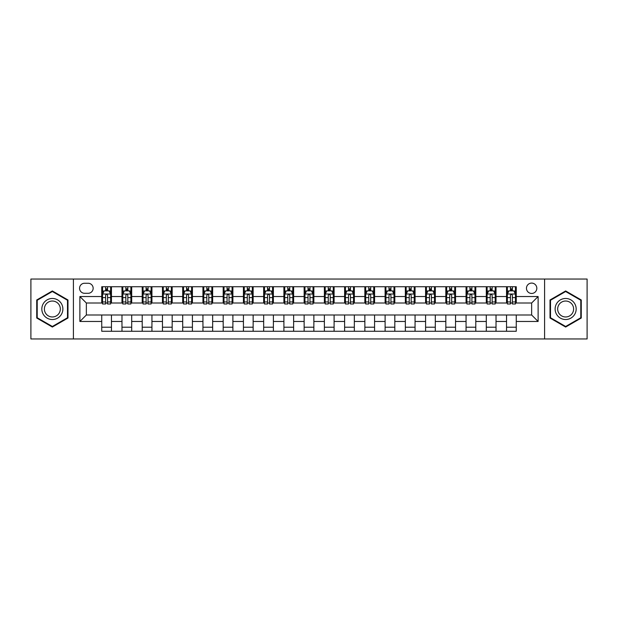 <?xml version="1.0" encoding="UTF-8"?>
<svg xmlns="http://www.w3.org/2000/svg" width="618" height="618" viewBox="0 0 618 618"><rect width="100%" height="100%" fill="white"/><g stroke="black" fill="none" stroke-linecap="round" stroke-linejoin="round"><path stroke-width="0.93" d="M531.642 283.09A5.183 5.183 0 0 0 526.459 288.274A5.183 5.183 0 0 0 531.642 293.457A5.183 5.183 0 0 0 536.826 288.274A5.183 5.183 0 0 0 531.642 283.09M544.597 338.958L587.1 338.958L587.1 279.042L544.597 279.042L544.597 338.958L73.403 338.958L73.403 279.042L30.9 279.042L30.9 338.958L73.403 338.958M84.573 293.295L88.142 293.295A5.021 5.021 0 0 0 93.156 288.274A5.021 5.021 0 0 0 88.142 283.253L84.573 283.253A5.021 5.021 0 0 0 79.56 288.274A5.021 5.021 0 0 0 84.573 293.295M544.597 279.042L73.403 279.042M101.738 321.468L79.884 321.468L79.884 296.532L101.738 296.532L101.738 303.005L86.358 303.005L86.358 314.995L101.738 314.995L101.738 331.263L516.262 331.263L516.262 314.995L531.642 314.995L531.642 303.005L516.262 303.005L516.262 296.532L538.116 296.532L538.116 321.468L516.262 321.468M516.262 296.532L516.262 286.737L101.738 286.737L101.738 296.532M506.544 286.737L506.544 303.005L507.355 303.005M510.429 303.005L512.376 303.005M515.451 303.005L516.262 303.005M506.544 303.005L495.211 303.005M486.304 286.737L486.304 303.005L487.115 303.005M490.19 303.005L492.137 303.005M486.304 303.005L474.972 303.005M466.065 286.737L466.065 303.005L466.876 303.005M469.95 303.005L471.889 303.005M466.065 303.005L454.732 303.005M445.825 286.737L445.825 303.005L446.636 303.005M449.711 303.005L451.65 303.005M445.825 303.005L434.493 303.005M425.586 286.737L425.586 303.005L426.397 303.005M429.471 303.005L431.41 303.005M425.586 303.005L414.245 303.005M405.346 286.737L405.346 303.005L406.15 303.005M409.232 303.005L411.171 303.005M405.346 303.005L394.006 303.005M385.107 286.737L385.107 303.005L385.91 303.005M388.992 303.005L390.931 303.005M385.107 303.005L373.766 303.005M364.859 286.737L364.859 303.005L365.671 303.005M368.745 303.005L370.692 303.005M364.859 303.005L353.527 303.005M344.62 286.737L344.62 303.005L345.431 303.005M348.506 303.005L350.452 303.005M344.62 303.005L333.287 303.005M324.38 286.737L324.38 303.005L325.192 303.005M328.266 303.005L330.213 303.005M324.38 303.005L313.048 303.005M304.141 286.737L304.141 303.005L304.952 303.005M308.027 303.005L309.973 303.005M304.141 303.005L292.808 303.005M283.901 286.737L283.901 303.005L284.713 303.005M287.787 303.005L289.734 303.005M283.901 303.005L272.569 303.005M263.662 286.737L263.662 303.005L264.473 303.005M267.548 303.005L269.494 303.005M263.662 303.005L252.329 303.005M243.422 286.737L243.422 303.005L244.234 303.005M247.308 303.005L249.255 303.005M243.422 303.005L232.09 303.005M223.183 286.737L223.183 303.005L223.994 303.005M227.069 303.005L229.008 303.005M223.183 303.005L211.85 303.005M202.943 286.737L202.943 303.005L203.755 303.005M206.829 303.005L208.768 303.005M202.943 303.005L191.603 303.005M182.704 286.737L182.704 303.005L183.507 303.005M186.59 303.005L188.529 303.005M182.704 303.005L171.364 303.005M162.464 286.737L162.464 303.005L163.268 303.005M166.35 303.005L168.289 303.005M162.464 303.005L151.124 303.005M142.217 286.737L142.217 303.005L143.028 303.005M146.111 303.005L148.05 303.005M142.217 303.005L130.885 303.005M121.978 286.737L121.978 303.005L122.789 303.005M125.863 303.005L127.81 303.005M121.978 303.005L110.645 303.005M101.738 303.005L102.549 303.005M105.624 303.005L107.571 303.005M101.738 314.995L111.456 314.995L111.456 331.263M516.262 314.995L111.456 314.995M111.456 286.737L111.456 303.005M101.738 290.784L102.549 290.784M105.624 290.784L107.571 290.784M110.645 290.784L111.456 290.784M101.738 327.216L111.456 327.216M121.978 314.995L121.978 331.263M131.696 286.737L131.696 303.005M121.978 290.784L122.789 290.784M125.863 290.784L127.81 290.784M130.885 290.784L131.696 290.784M131.696 314.995L131.696 331.263M121.978 327.216L131.696 327.216M142.217 314.995L142.217 331.263M151.935 314.995L151.935 331.263M142.217 327.216L151.935 327.216M151.935 286.737L151.935 303.005M142.217 290.784L143.028 290.784M146.111 290.784L148.05 290.784M151.124 290.784L151.935 290.784M162.464 314.995L162.464 331.263M172.175 314.995L172.175 331.263M162.464 327.216L172.175 327.216M172.175 286.737L172.175 303.005M162.464 290.784L163.268 290.784M166.35 290.784L168.289 290.784M171.364 290.784L172.175 290.784M182.704 314.995L182.704 331.263M192.414 314.995L192.414 331.263M182.704 327.216L192.414 327.216M192.414 286.737L192.414 303.005M182.704 290.784L183.507 290.784M186.59 290.784L188.529 290.784M191.603 290.784L192.414 290.784M202.943 314.995L202.943 331.263M212.654 314.995L212.654 331.263M202.943 327.216L212.654 327.216M212.654 286.737L212.654 303.005M202.943 290.784L203.755 290.784M206.829 290.784L208.768 290.784M211.85 290.784L212.654 290.784M223.183 314.995L223.183 331.263M232.893 314.995L232.893 331.263M223.183 327.216L232.893 327.216M232.893 286.737L232.893 303.005M223.183 290.784L223.994 290.784M227.069 290.784L229.008 290.784M232.09 290.784L232.893 290.784M243.422 314.995L243.422 331.263M253.141 314.995L253.141 331.263M243.422 327.216L253.141 327.216M253.141 286.737L253.141 303.005M243.422 290.784L244.234 290.784M247.308 290.784L249.255 290.784M252.329 290.784L253.141 290.784M263.662 314.995L263.662 331.263M273.38 314.995L273.38 331.263M263.662 327.216L273.38 327.216M273.38 286.737L273.38 303.005M263.662 290.784L264.473 290.784M267.548 290.784L269.494 290.784M272.569 290.784L273.38 290.784M283.901 314.995L283.901 331.263M293.62 314.995L293.62 331.263M283.901 327.216L293.62 327.216M293.62 286.737L293.62 303.005M283.901 290.784L284.713 290.784M287.787 290.784L289.734 290.784M292.808 290.784L293.62 290.784M304.141 314.995L304.141 331.263M313.859 314.995L313.859 331.263M304.141 327.216L313.859 327.216M313.859 286.737L313.859 303.005M304.141 290.784L304.952 290.784M308.027 290.784L309.973 290.784M313.048 290.784L313.859 290.784M324.38 314.995L324.38 331.263M334.099 314.995L334.099 331.263M324.38 327.216L334.099 327.216M334.099 286.737L334.099 303.005M324.38 290.784L325.192 290.784M328.266 290.784L330.213 290.784M333.287 290.784L334.099 290.784M344.62 314.995L344.62 331.263M354.338 314.995L354.338 331.263M344.62 327.216L354.338 327.216M354.338 286.737L354.338 303.005M344.62 290.784L345.431 290.784M348.506 290.784L350.452 290.784M353.527 290.784L354.338 290.784M364.859 314.995L364.859 331.263M374.578 314.995L374.578 331.263M364.859 327.216L374.578 327.216M374.578 286.737L374.578 303.005M364.859 290.784L365.671 290.784M368.745 290.784L370.692 290.784M373.766 290.784L374.578 290.784M385.107 314.995L385.107 331.263M394.817 314.995L394.817 331.263M385.107 327.216L394.817 327.216M394.817 286.737L394.817 303.005M385.107 290.784L385.91 290.784M388.992 290.784L390.931 290.784M394.006 290.784L394.817 290.784M405.346 314.995L405.346 331.263M415.057 314.995L415.057 331.263M405.346 327.216L415.057 327.216M415.057 286.737L415.057 303.005M405.346 290.784L406.15 290.784M409.232 290.784L411.171 290.784M414.245 290.784L415.057 290.784M425.586 314.995L425.586 331.263M435.296 314.995L435.296 331.263M425.586 327.216L435.296 327.216M435.296 286.737L435.296 303.005M425.586 290.784L426.397 290.784M429.471 290.784L431.41 290.784M434.493 290.784L435.296 290.784M445.825 314.995L445.825 331.263M455.536 314.995L455.536 331.263M445.825 327.216L455.536 327.216M455.536 286.737L455.536 303.005M445.825 290.784L446.636 290.784M449.711 290.784L451.65 290.784M454.732 290.784L455.536 290.784M466.065 314.995L466.065 331.263M475.783 314.995L475.783 331.263M466.065 327.216L475.783 327.216M475.783 286.737L475.783 303.005M466.065 290.784L466.876 290.784M469.95 290.784L471.889 290.784M474.972 290.784L475.783 290.784M486.304 314.995L486.304 331.263M496.022 314.995L496.022 331.263M486.304 327.216L496.022 327.216M496.022 286.737L496.022 303.005M486.304 290.784L487.115 290.784M490.19 290.784L492.137 290.784M495.211 290.784L496.022 290.784M506.544 314.995L506.544 331.263M506.544 327.216L516.262 327.216M506.544 290.784L507.355 290.784M510.429 290.784L512.376 290.784M515.451 290.784L516.262 290.784M86.358 303.005L79.884 296.532M86.358 314.995L79.884 321.468M538.116 296.532L531.642 303.005M538.116 321.468L531.642 314.995M52.352 327.046L67.98 318.023L67.98 299.977L52.352 290.954L36.732 299.977L36.732 318.023L52.352 327.046M581.268 299.977L565.648 290.954L550.02 299.977L550.02 318.023L565.648 327.046L581.268 318.023L581.268 299.977M107.571 288.838L105.624 288.838M110.645 301.947L107.571 301.947L107.571 303.979L110.645 303.979L110.645 294.106L109.031 290.862L104.172 290.862L102.549 294.106L102.549 303.979L105.624 303.979L105.624 301.947L102.549 301.947M102.549 294.106L102.549 286.737M110.645 294.106L110.645 286.737M105.624 290.862L105.624 286.737M107.571 286.737L107.571 290.862M107.571 301.947L107.571 295.319C106.922 294.068 106.273 294.068 105.624 295.319L105.624 301.947M127.81 288.838L125.863 288.838M130.885 301.947L127.81 301.947L127.81 303.979L130.885 303.979L130.885 294.106L129.27 290.862L124.411 290.862L122.789 294.106L122.789 303.979L125.863 303.979L125.863 301.947L122.789 301.947M122.789 294.106L122.789 286.737M130.885 294.106L130.885 286.737M125.863 290.862L125.863 286.737M127.81 286.737L127.81 290.862M127.81 301.947L127.81 295.319C127.161 294.068 126.512 294.068 125.863 295.319L125.863 301.947M148.05 288.838L146.111 288.838M151.124 301.947L148.05 301.947L148.05 303.979L151.124 303.979L151.124 294.106L149.51 290.862L144.651 290.862L143.028 294.106L143.028 303.979L146.111 303.979L146.111 301.947L143.028 301.947M143.028 294.106L143.028 286.737M151.124 294.106L151.124 286.737M146.111 290.862L146.111 286.737M148.05 286.737L148.05 290.862M148.05 301.947L148.05 295.319C147.401 294.068 146.752 294.068 146.111 295.319L146.111 301.947M168.289 288.838L166.35 288.838M171.364 301.947L168.289 301.947L168.289 303.979L171.364 303.979L171.364 294.106L169.749 290.862L164.89 290.862L163.268 294.106L163.268 303.979L166.35 303.979L166.35 301.947L163.268 301.947M163.268 294.106L163.268 286.737M171.364 294.106L171.364 286.737M166.35 290.862L166.35 286.737M168.289 286.737L168.289 290.862M168.289 301.947L168.289 295.319C167.64 294.068 166.999 294.068 166.35 295.319L166.35 301.947M188.529 288.838L186.59 288.838M191.603 301.947L188.529 301.947L188.529 303.979L191.603 303.979L191.603 294.106L189.989 290.862L185.13 290.862L183.507 294.106L183.507 303.979L186.59 303.979L186.59 301.947L183.507 301.947M183.507 294.106L183.507 286.737M191.603 294.106L191.603 286.737M186.59 290.862L186.59 286.737M188.529 286.737L188.529 290.862M188.529 301.947L188.529 295.319C187.887 294.068 187.239 294.068 186.59 295.319L186.59 301.947M61.468 303.739A10.521 10.521 0 0 0 47.092 299.885A10.521 10.521 0 0 0 43.237 314.261A10.521 10.521 0 0 0 57.621 318.115A10.521 10.521 0 0 0 61.468 303.739M59.258 305.014A7.972 7.972 0 0 0 48.374 302.102A7.972 7.972 0 0 0 45.454 312.986A7.972 7.972 0 0 0 56.338 315.898A7.972 7.972 0 0 0 59.258 305.014M52.352 326.482L37.211 317.745L37.211 300.255L52.352 291.518L67.493 300.255L67.493 317.745L52.352 326.482M565.648 319.521A10.521 10.521 0 0 0 576.169 309A10.521 10.521 0 0 0 565.648 298.479A10.521 10.521 0 0 0 555.119 309A10.521 10.521 0 0 0 565.648 319.521M565.648 316.972A7.972 7.972 0 0 0 573.612 309A7.972 7.972 0 0 0 565.648 301.028A7.972 7.972 0 0 0 557.675 309A7.972 7.972 0 0 0 565.648 316.972M550.507 300.255L565.648 291.518L580.789 300.255L580.789 317.745L565.648 326.482L550.507 317.745L550.507 300.255M208.768 288.838L206.829 288.838M211.85 301.947L208.768 301.947L208.768 303.979L211.85 303.979L211.85 294.106L210.228 290.862L205.369 290.862L203.755 294.106L203.755 303.979L206.829 303.979L206.829 301.947L203.755 301.947M203.755 294.106L203.755 286.737M211.85 294.106L211.85 286.737M206.829 290.862L206.829 286.737M208.768 286.737L208.768 290.862M208.768 301.947L208.768 295.319C208.127 294.068 207.478 294.068 206.829 295.319L206.829 301.947M229.008 288.838L227.069 288.838M232.09 301.947L229.008 301.947L229.008 303.979L232.09 303.979L232.09 294.106L230.468 290.862L225.609 290.862L223.994 294.106L223.994 303.979L227.069 303.979L227.069 301.947L223.994 301.947M223.994 294.106L223.994 286.737M232.09 294.106L232.09 286.737M227.069 290.862L227.069 286.737M229.008 286.737L229.008 290.862M229.008 301.947L229.008 295.319C228.366 294.068 227.718 294.068 227.069 295.319L227.069 301.947M249.255 288.838L247.308 288.838M252.329 301.947L249.255 301.947L249.255 303.979L252.329 303.979L252.329 294.106L250.707 290.862L245.848 290.862L244.234 294.106L244.234 303.979L247.308 303.979L247.308 301.947L244.234 301.947M244.234 294.106L244.234 286.737M252.329 294.106L252.329 286.737M247.308 290.862L247.308 286.737M249.255 286.737L249.255 290.862M249.255 301.947L249.255 295.319C248.606 294.068 247.957 294.068 247.308 295.319L247.308 301.947M269.494 288.838L267.548 288.838M272.569 301.947L269.494 301.947L269.494 303.979L272.569 303.979L272.569 294.106L270.947 290.862L266.088 290.862L264.473 294.106L264.473 303.979L267.548 303.979L267.548 301.947L264.473 301.947M264.473 294.106L264.473 286.737M272.569 294.106L272.569 286.737M267.548 290.862L267.548 286.737M269.494 286.737L269.494 290.862M269.494 301.947L269.494 295.319C268.845 294.068 268.197 294.068 267.548 295.319L267.548 301.947M289.734 288.838L287.787 288.838M292.808 301.947L289.734 301.947L289.734 303.979L292.808 303.979L292.808 294.106L291.186 290.862L286.335 290.862L284.713 294.106L284.713 303.979L287.787 303.979L287.787 301.947L284.713 301.947M284.713 294.106L284.713 286.737M292.808 294.106L292.808 286.737M287.787 290.862L287.787 286.737M289.734 286.737L289.734 290.862M289.734 301.947L289.734 295.319C289.085 294.068 288.436 294.068 287.787 295.319L287.787 301.947M309.973 288.838L308.027 288.838M313.048 301.947L309.973 301.947L309.973 303.979L313.048 303.979L313.048 294.106L311.426 290.862L306.574 290.862L304.952 294.106L304.952 303.979L308.027 303.979L308.027 301.947L304.952 301.947M304.952 294.106L304.952 286.737M313.048 294.106L313.048 286.737M308.027 290.862L308.027 286.737M309.973 286.737L309.973 290.862M309.973 301.947L309.973 295.319C309.324 294.068 308.676 294.068 308.027 295.319L308.027 301.947M330.213 288.838L328.266 288.838M333.287 301.947L330.213 301.947L330.213 303.979L333.287 303.979L333.287 294.106L331.665 290.862L326.814 290.862L325.192 294.106L325.192 303.979L328.266 303.979L328.266 301.947L325.192 301.947M325.192 294.106L325.192 286.737M333.287 294.106L333.287 286.737M328.266 290.862L328.266 286.737M330.213 286.737L330.213 290.862M330.213 301.947L330.213 295.319C329.564 294.068 328.915 294.068 328.266 295.319L328.266 301.947M350.452 288.838L348.506 288.838M353.527 301.947L350.452 301.947L350.452 303.979L353.527 303.979L353.527 294.106L351.912 290.862L347.053 290.862L345.431 294.106L345.431 303.979L348.506 303.979L348.506 301.947L345.431 301.947M345.431 294.106L345.431 286.737M353.527 294.106L353.527 286.737M348.506 290.862L348.506 286.737M350.452 286.737L350.452 290.862M350.452 301.947L350.452 295.319C349.803 294.068 349.155 294.068 348.506 295.319L348.506 301.947M370.692 288.838L368.745 288.838M373.766 301.947L370.692 301.947L370.692 303.979L373.766 303.979L373.766 294.106L372.152 290.862L367.293 290.862L365.671 294.106L365.671 303.979L368.745 303.979L368.745 301.947L365.671 301.947M365.671 294.106L365.671 286.737M373.766 294.106L373.766 286.737M368.745 290.862L368.745 286.737M370.692 286.737L370.692 290.862M370.692 301.947L370.692 295.319C370.043 294.068 369.394 294.068 368.745 295.319L368.745 301.947M390.931 288.838L388.992 288.838M394.006 301.947L390.931 301.947L390.931 303.979L394.006 303.979L394.006 294.106L392.391 290.862L387.532 290.862L385.91 294.106L385.91 303.979L388.992 303.979L388.992 301.947L385.91 301.947M385.91 294.106L385.91 286.737M394.006 294.106L394.006 286.737M388.992 290.862L388.992 286.737M390.931 286.737L390.931 290.862M390.931 301.947L390.931 295.319C390.282 294.068 389.641 294.068 388.992 295.319L388.992 301.947M411.171 288.838L409.232 288.838M414.245 301.947L411.171 301.947L411.171 303.979L414.245 303.979L414.245 294.106L412.631 290.862L407.772 290.862L406.15 294.106L406.15 303.979L409.232 303.979L409.232 301.947L406.15 301.947M406.15 294.106L406.15 286.737M414.245 294.106L414.245 286.737M409.232 290.862L409.232 286.737M411.171 286.737L411.171 290.862M411.171 301.947L411.171 295.319C410.522 294.068 409.881 294.068 409.232 295.319L409.232 301.947M431.41 288.838L429.471 288.838M434.493 301.947L431.41 301.947L431.41 303.979L434.493 303.979L434.493 294.106L432.87 290.862L428.011 290.862L426.397 294.106L426.397 303.979L429.471 303.979L429.471 301.947L426.397 301.947M426.397 294.106L426.397 286.737M434.493 294.106L434.493 286.737M429.471 290.862L429.471 286.737M431.41 286.737L431.41 290.862M431.41 301.947L431.41 295.319C430.769 294.068 430.12 294.068 429.471 295.319L429.471 301.947M451.65 288.838L449.711 288.838M454.732 301.947L451.65 301.947L451.65 303.979L454.732 303.979L454.732 294.106L453.11 290.862L448.251 290.862L446.636 294.106L446.636 303.979L449.711 303.979L449.711 301.947L446.636 301.947M446.636 294.106L446.636 286.737M454.732 294.106L454.732 286.737M449.711 290.862L449.711 286.737M451.65 286.737L451.65 290.862M451.65 301.947L451.65 295.319C451.009 294.068 450.36 294.068 449.711 295.319L449.711 301.947M471.889 288.838L469.95 288.838M474.972 301.947L471.889 301.947L471.889 303.979L474.972 303.979L474.972 294.106L473.349 290.862L468.49 290.862L466.876 294.106L466.876 303.979L469.95 303.979L469.95 301.947L466.876 301.947M466.876 294.106L466.876 286.737M474.972 294.106L474.972 286.737M469.95 290.862L469.95 286.737M471.889 286.737L471.889 290.862M471.889 301.947L471.889 295.319C471.248 294.068 470.599 294.068 469.95 295.319L469.95 301.947M492.137 288.838L490.19 288.838M495.211 301.947L492.137 301.947L492.137 303.979L495.211 303.979L495.211 294.106L493.589 290.862L488.73 290.862L487.115 294.106L487.115 303.979L490.19 303.979L490.19 301.947L487.115 301.947M487.115 294.106L487.115 286.737M495.211 294.106L495.211 286.737M490.19 290.862L490.19 286.737M492.137 286.737L492.137 290.862M492.137 301.947L492.137 295.319C491.488 294.068 490.839 294.068 490.19 295.319L490.19 301.947M512.376 288.838L510.429 288.838M515.451 301.947L512.376 301.947L512.376 303.979L515.451 303.979L515.451 294.106L513.828 290.862L508.969 290.862L507.355 294.106L507.355 303.979L510.429 303.979L510.429 301.947L507.355 301.947M507.355 294.106L507.355 286.737M515.451 294.106L515.451 286.737M510.429 290.862L510.429 286.737M512.376 286.737L512.376 290.862M512.376 301.947L512.376 295.319C511.727 294.068 511.078 294.068 510.429 295.319L510.429 301.947M121.978 321.468L111.456 321.468M121.978 296.532L111.456 296.532M142.217 296.532L131.696 296.532M142.217 321.468L131.696 321.468M162.464 296.532L151.935 296.532M162.464 321.468L151.935 321.468M182.704 296.532L172.175 296.532M182.704 321.468L172.175 321.468M202.943 296.532L192.414 296.532M202.943 321.468L192.414 321.468M223.183 296.532L212.654 296.532M223.183 321.468L212.654 321.468M243.422 296.532L232.893 296.532M243.422 321.468L232.893 321.468M263.662 296.532L253.141 296.532M263.662 321.468L253.141 321.468M283.901 296.532L273.38 296.532M283.901 321.468L273.38 321.468M304.141 296.532L293.62 296.532M304.141 321.468L293.62 321.468M324.38 296.532L313.859 296.532M324.38 321.468L313.859 321.468M344.62 296.532L334.099 296.532M344.62 321.468L334.099 321.468M364.859 296.532L354.338 296.532M364.859 321.468L354.338 321.468M385.107 296.532L374.578 296.532M385.107 321.468L374.578 321.468M405.346 296.532L394.817 296.532M405.346 321.468L394.817 321.468M425.586 296.532L415.057 296.532M425.586 321.468L415.057 321.468M445.825 296.532L435.296 296.532M445.825 321.468L435.296 321.468M466.065 296.532L455.536 296.532M466.065 321.468L455.536 321.468M486.304 296.532L475.783 296.532M486.304 321.468L475.783 321.468M506.544 296.532L496.022 296.532M506.544 321.468L496.022 321.468M110.607 294.021L102.588 294.021M102.549 291.063L104.071 291.063M109.123 291.063L110.645 291.063M105.624 297.613L102.549 297.613M110.645 297.613L107.571 297.613M107.571 289.873L105.624 289.873M130.846 294.021L122.828 294.021M122.789 291.063L124.311 291.063M129.363 291.063L130.885 291.063M125.863 297.613L122.789 297.613M130.885 297.613L127.81 297.613M127.81 289.873L125.863 289.873M151.086 294.021L143.075 294.021M143.028 291.063L144.55 291.063M149.602 291.063L151.124 291.063M146.111 297.613L143.028 297.613M151.124 297.613L148.05 297.613M148.05 289.873L146.111 289.873M171.325 294.021L163.314 294.021M163.268 291.063L164.79 291.063M169.842 291.063L171.364 291.063M166.35 297.613L163.268 297.613M171.364 297.613L168.289 297.613M168.289 289.873L166.35 289.873M191.565 294.021L183.554 294.021M183.507 291.063L185.029 291.063M190.081 291.063L191.603 291.063M186.59 297.613L183.507 297.613M191.603 297.613L188.529 297.613M188.529 289.873L186.59 289.873M211.804 294.021L203.793 294.021M203.755 291.063L205.276 291.063M210.329 291.063L211.85 291.063M206.829 297.613L203.755 297.613M211.85 297.613L208.768 297.613M208.768 289.873L206.829 289.873M232.044 294.021L224.033 294.021M223.994 291.063L225.516 291.063M230.568 291.063L232.09 291.063M227.069 297.613L223.994 297.613M232.09 297.613L229.008 297.613M229.008 289.873L227.069 289.873M252.291 294.021L244.272 294.021M244.234 291.063L245.755 291.063M250.808 291.063L252.329 291.063M247.308 297.613L244.234 297.613M252.329 297.613L249.255 297.613M249.255 289.873L247.308 289.873M272.53 294.021L264.512 294.021M264.473 291.063L265.995 291.063M271.047 291.063L272.569 291.063M267.548 297.613L264.473 297.613M272.569 297.613L269.494 297.613M269.494 289.873L267.548 289.873M292.77 294.021L284.751 294.021M284.713 291.063L286.234 291.063M291.287 291.063L292.808 291.063M287.787 297.613L284.713 297.613M292.808 297.613L289.734 297.613M289.734 289.873L287.787 289.873M313.009 294.021L304.991 294.021M304.952 291.063L306.474 291.063M311.526 291.063L313.048 291.063M308.027 297.613L304.952 297.613M313.048 297.613L309.973 297.613M309.973 289.873L308.027 289.873M333.249 294.021L325.23 294.021M325.192 291.063L326.713 291.063M331.766 291.063L333.287 291.063M328.266 297.613L325.192 297.613M333.287 297.613L330.213 297.613M330.213 289.873L328.266 289.873M353.488 294.021L345.47 294.021M345.431 291.063L346.953 291.063M352.005 291.063L353.527 291.063M348.506 297.613L345.431 297.613M353.527 297.613L350.452 297.613M350.452 289.873L348.506 289.873M373.728 294.021L365.709 294.021M365.671 291.063L367.192 291.063M372.245 291.063L373.766 291.063M368.745 297.613L365.671 297.613M373.766 297.613L370.692 297.613M370.692 289.873L368.745 289.873M393.967 294.021L385.956 294.021M385.91 291.063L387.432 291.063M392.484 291.063L394.006 291.063M388.992 297.613L385.91 297.613M394.006 297.613L390.931 297.613M390.931 289.873L388.992 289.873M414.207 294.021L406.196 294.021M406.15 291.063L407.671 291.063M412.724 291.063L414.245 291.063M409.232 297.613L406.15 297.613M414.245 297.613L411.171 297.613M411.171 289.873L409.232 289.873M434.446 294.021L426.435 294.021M426.397 291.063L427.919 291.063M432.971 291.063L434.493 291.063M429.471 297.613L426.397 297.613M434.493 297.613L431.41 297.613M431.41 289.873L429.471 289.873M454.686 294.021L446.675 294.021M446.636 291.063L448.158 291.063M453.21 291.063L454.732 291.063M449.711 297.613L446.636 297.613M454.732 297.613L451.65 297.613M451.65 289.873L449.711 289.873M474.925 294.021L466.914 294.021M466.876 291.063L468.398 291.063M473.45 291.063L474.972 291.063M469.95 297.613L466.876 297.613M474.972 297.613L471.889 297.613M471.889 289.873L469.95 289.873M495.172 294.021L487.154 294.021M487.115 291.063L488.637 291.063M493.689 291.063L495.211 291.063M490.19 297.613L487.115 297.613M495.211 297.613L492.137 297.613M492.137 289.873L490.19 289.873M515.412 294.021L507.393 294.021M507.355 291.063L508.877 291.063M513.929 291.063L515.451 291.063M510.429 297.613L507.355 297.613M515.451 297.613L512.376 297.613M512.376 289.873L510.429 289.873"/></g></svg>
